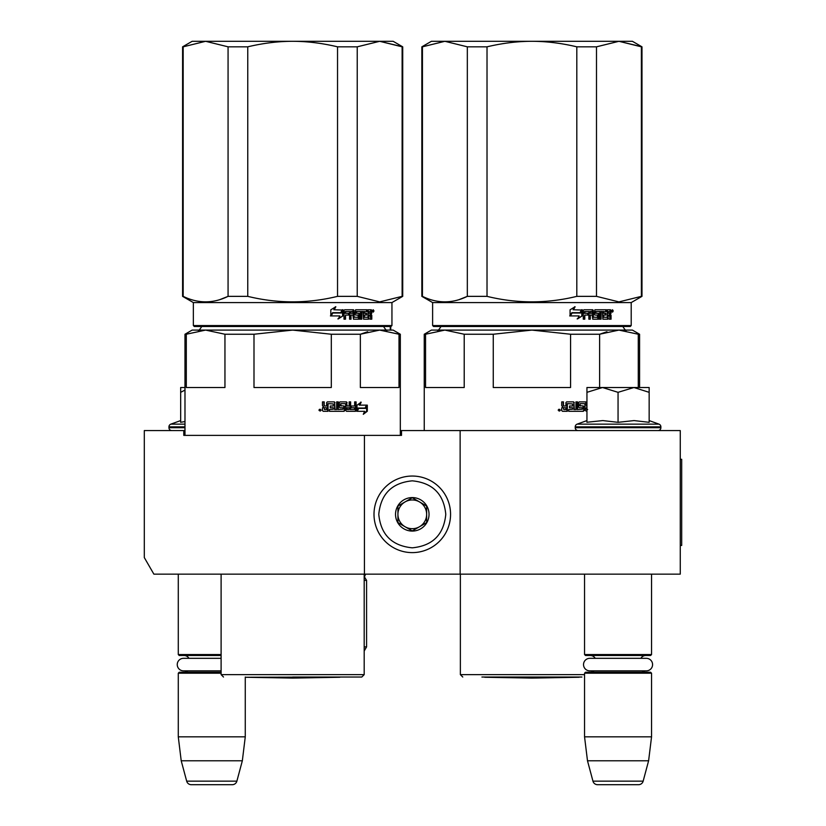 <?xml version="1.0" encoding="UTF-8"?>
<svg xmlns="http://www.w3.org/2000/svg" width="826" height="826" viewBox="0 0 826 826"><rect width="100%" height="100%" fill="white"/><g stroke="black" fill="none" stroke-linecap="round" stroke-linejoin="round"><path stroke-width="1.24" d="M613.202 574.142L623.888 574.142M207.181 574.142L216.051 574.142M460.134 430.583L401.519 430.583L401.519 435.374L183.785 435.374L183.785 430.583L144.302 430.583L144.302 557.571L153.873 574.142L680.263 574.142L680.263 430.583L460.134 430.583L460.134 574.142M364.431 435.374L364.431 574.142M183.785 430.583L184.983 430.583M400.321 430.583L401.519 430.583M412.277 476.044A38.285 38.285 0 0 0 374.002 514.33A38.285 38.285 0 0 0 412.277 552.615A38.285 38.285 0 0 0 450.562 514.33A38.285 38.285 0 0 0 412.277 476.044M412.277 480.835C391.937 482.818 380.776 493.979 378.783 514.33C380.765 534.67 391.937 545.841 412.277 547.824C432.628 545.841 443.789 534.68 445.782 514.33C443.799 493.989 432.628 482.818 412.277 480.835M412.277 497.582A16.747 16.747 0 0 0 395.53 514.33A16.747 16.747 0 0 0 412.277 531.077A16.747 16.747 0 0 0 429.035 514.33A16.747 16.747 0 0 0 412.277 497.582M412.277 497.748L397.925 506.039L397.925 522.621L412.277 530.901L426.639 522.621L426.639 506.039L412.277 497.748M405.101 526.761A14.352 14.352 0 0 0 426.639 514.33A14.352 14.352 0 0 0 405.101 501.898A14.352 14.352 0 0 0 412.277 528.681A14.352 14.352 0 0 0 419.463 526.761M405.101 501.898A14.352 14.352 0 0 1 426.639 514.33M178.282 574.142L178.282 654.543L221.11 654.543M221.11 655.493L179.242 655.493L178.282 654.543M188.968 658.322A5.741 5.741 122.2 0 0 184.022 655.493M184.022 672.24A5.741 5.741 47.8 0 0 187.77 670.857L183.517 670.857A6.267 6.267 0 0 1 177.249 664.589A6.267 6.267 0 0 1 183.517 658.322L221.11 658.322M221.11 673.2L178.282 673.2L179.242 672.24L221.11 672.24M178.282 673.2L178.282 736.844L245.27 736.844L242.338 760.777L236.876 781.148L186.676 781.148L181.214 760.777L242.338 760.777M245.27 677.031L245.27 736.844M178.282 736.844L181.214 760.777M232.251 784.7L191.302 784.7L232.251 784.7A4.78 4.78 -34.1 0 0 236.876 781.148M191.302 784.7A4.78 4.78 34.1 0 1 186.676 781.148M584.55 574.142L584.55 654.543L651.549 654.543L651.549 574.142M584.55 654.543L585.51 655.493L650.589 655.493L651.549 654.543M640.862 658.322A5.741 5.741 -122.1 0 1 645.808 655.493M595.236 658.322A5.741 5.741 122.2 0 0 590.301 655.493M645.808 672.24A5.741 5.741 -47.8 0 1 642.06 670.857M590.301 672.24A5.741 5.741 47.8 0 0 594.039 670.857M651.549 673.2L584.55 673.2L585.51 672.24L650.589 672.24L651.549 673.2L651.549 736.844L648.606 760.777L643.155 781.148L592.954 781.148L587.492 760.777L648.606 760.777M584.55 673.2L584.55 736.844L651.549 736.844M584.55 736.844L587.492 760.777M638.529 784.7L597.57 784.7L638.529 784.7A4.78 4.78 -34.1 0 0 643.155 781.148M597.57 784.7A4.78 4.78 34.1 0 1 592.954 781.148M171.818 430.583A2.87 2.87 40.2 0 1 168.948 427.713L168.948 426.856A2.87 2.87 129.2 0 1 170.837 424.151L184.983 424.151M180.667 420.579L170.837 424.151M181.4 422.179L184.983 421.518M184.983 387.518L180.667 387.518L180.667 422.334M184.983 390.089L180.667 392.329M649.153 420.579L658.993 424.151L577.116 424.151A2.87 2.87 129.2 0 0 575.226 426.856L575.226 427.713A2.87 2.87 40.2 0 0 578.097 430.583M658.012 430.583A2.87 2.87 -40.2 0 0 660.883 427.713L575.226 427.713M658.993 424.151A2.87 2.87 -129.2 0 1 660.883 426.856L660.883 427.713M586.945 420.579L577.116 424.151M587.668 422.179L602.825 420.579L618.054 422.323L634.069 420.579L649.153 422.323L649.153 392.329L633.934 387.518L618.054 392.329L602.505 387.518L586.945 387.518L586.945 422.334M586.945 392.329L602.505 387.518L633.274 387.518M649.153 392.329L649.153 387.518L633.934 387.518M618.054 422.323L618.054 392.329M589.795 658.322L646.304 658.322A6.267 6.267 0 0 1 652.581 664.589A6.267 6.267 0 0 1 646.304 670.857L589.795 670.857A6.267 6.267 0 0 1 583.528 664.589A6.267 6.267 0 0 1 589.795 658.322M183.517 670.857L221.11 670.857M324.484 409.531L326.652 409.531L326.652 407.765L323.926 407.765L324.484 409.531L323.926 407.765M367.684 331.722L360.353 334.241L379.681 330.09L292.652 330.09L331.309 334.241L331.309 387.518L253.995 387.518L253.995 334.241L292.652 330.09L377.399 330.09M373.022 330.09L335.975 330.09M330.555 330.09L324.99 330.09M313.477 330.09L307.582 330.09M292.652 330.09L205.622 330.09L224.951 334.241L224.951 387.518L186.294 387.518L186.294 334.241L205.622 330.09L192.159 330.09L184.983 334.241L184.983 435.374M186.294 334.241L184.983 334.241M331.309 334.241L360.353 334.241L360.353 387.518L399.01 387.518L399.01 334.241L400.321 334.241L400.321 435.374M400.321 334.241L393.145 330.09L379.681 330.09L399.01 334.241M253.995 334.241L224.951 334.241M292.652 677.031L361.798 677.031L292.652 677.031M357.916 408.044L358.505 408.044L356.997 410.057M359.857 405.132L361.199 402.169L356.997 405.225L356.997 411.296L358.505 408.044L365.763 408.044L367.023 405.132L359.258 405.132L360.59 402.169M365.113 408.044L366.362 405.132M357.307 411.296L364.627 411.296L363.295 414.311L367.312 411.255L367.312 405.132L365.908 408.385L358.66 408.385L357.307 411.296M363.616 413.599L366.641 411.255L366.641 406.671M366.641 406L365.257 408.385M356.729 411.296L358.35 408.385M327.994 403.646L333.301 403.935L333.301 405.989L330.235 405.989L330.235 407.765L333.301 407.765L333.301 409.242L329.419 409.531L329.419 411.296L344.081 411.296L344.731 410.563L343.626 405.989M344.731 410.563L344.266 406.733M355.541 401.87L355.541 410.563L356.099 410.563L355.5 411.296L346.486 411.296L345.836 410.563L345.588 403.646L340.766 403.646L340.942 405.7L344.081 405.989L344.731 406.733M356.099 410.563L356.099 401.87L354.653 401.87L354.653 405.989L351.236 405.989L351.236 407.765L354.653 407.765L354.426 409.531L350.121 409.531L350.121 401.87M350.637 409.531L350.637 401.87L349.14 401.87L349.14 405.989L346.641 405.989L346.641 402.613L347.126 405.989M337.886 401.87L337.886 409.531L343.131 409.242L342.883 407.765L339.971 407.765L339.31 407.022L339.31 402.613L339.971 401.87L346.486 401.87L347.126 402.613M338.288 409.531L338.288 401.87L336.667 401.87L336.667 409.531L334.664 409.531L334.664 402.613L333.983 401.87M335.036 409.531L334.664 402.613M323.926 401.87L323.926 405.246L324.649 405.989L326.652 405.989L326.652 402.613L327.375 401.87L334.354 401.87L335.036 402.613M324.205 405.246L324.205 401.87L322.46 401.87L322.46 405.7L323.544 406.805L322.46 407.899L322.46 410.563L323.193 411.296L328.036 411.296L328.036 403.935M321.273 410.109L318.877 410.109L321.273 410.109M327.726 411.296L327.726 403.935M347.126 407.765L347.374 409.531L348.892 409.531L349.14 407.765L346.641 407.765L346.889 409.531L348.386 409.531M344.266 410.563L343.626 411.296M340.766 403.646L340.508 405.7L341.2 405.989M355.541 410.563L354.943 411.296M346.001 401.87L346.641 402.613M323.926 405.246L324.649 405.989M320.312 410.006L320.56 410.966L319.497 410.821L319.497 409.293L319.982 410.006L320.312 409.293M402.128 296.358L402.716 296.358L402.716 46.824L379.681 41.3L402.128 46.824L402.128 296.358L379.681 301.893L357.235 296.358L337.535 296.358C307.613 303.669 277.691 303.669 247.759 296.358L228.069 296.358C213.108 303.669 198.137 303.669 183.176 296.358L182.587 296.358L182.587 46.824L183.176 46.824L183.176 296.358M402.716 46.824L393.145 41.3L292.652 41.3C307.148 41.31 322.109 43.158 337.535 46.824L357.235 46.824L379.681 41.3L357.235 46.824L357.235 296.358M247.759 46.824L228.069 46.824L205.622 41.3L292.652 41.3C278.155 41.31 263.184 43.158 247.759 46.824L247.759 296.358M337.535 46.824L337.535 296.358M228.069 46.824L228.069 296.358L220.026 299.549M182.587 46.824L192.159 41.3L205.622 41.3L183.176 46.824M391.947 325.547L193.356 325.547L194.306 326.507L390.987 326.507L391.947 325.547L391.947 302.574L402.716 296.358M193.356 325.547L193.356 302.574L391.947 302.574M343.048 315.831L343.048 309.76L341.396 313.013L332.795 313.013L331.185 315.935L339.868 315.935L338.319 318.888L343.048 315.831L337.886 318.888M342.707 309.76L341.221 312.672L332.61 312.672L330.813 315.935L330.813 309.802L335.841 306.745L334.21 309.76L342.563 310.049M342.563 310.721L342.563 315.831M342.563 309.76L340.921 313.013M371.793 315.356L371.793 319.187L370.688 319.187L370.213 315.067L369.077 315.067L368.592 319.187L363.595 319.187L363.068 311.526L361.809 311.526L361.809 319.187L360.518 319.187L360.518 311.526L356.698 311.526L356.698 313.302L359.145 313.302L359.692 314.035L359.145 319.187L353.497 319.187L352.909 315.067L351.019 315.067L351.019 319.187L349.574 319.187L349.574 311.526L345.774 311.526L345.526 313.302L348.985 313.302L348.985 315.067L345.526 315.067L345.526 319.187L343.998 319.187L343.998 310.493L344.638 309.76L353.497 309.76L354.075 310.493L354.075 317.122L358.123 317.411L358.123 315.067L355.645 315.067L355.066 314.324L355.645 309.76L367.188 309.76L367.188 311.526L364.38 311.815L364.38 313.302L366.61 313.302L366.61 315.067L364.38 315.067L364.38 317.122L367.952 317.411L368.138 309.76L371.328 309.76L371.793 313.157L371.111 314.252L371.793 315.356L371.029 315.356L371.029 319.187L369.934 319.187M369.077 318.444L367.859 319.187M356.078 311.526L356.698 311.526L355.861 311.815L355.861 313.013L356.698 313.302L356.078 313.302M350.461 315.067L351.019 315.067L350.461 315.067L350.461 319.187M345.258 311.526L345.02 313.302M354.302 317.411L353.714 317.411L354.302 317.411M363.884 311.526L364.576 311.526L363.688 311.815L363.688 313.302L364.38 313.302L363.688 313.302M364.576 317.411L363.884 317.411L364.576 317.411M369.077 313.302L370.688 313.302L370.688 311.815L369.077 311.526L369.077 313.302L368.344 313.302L368.344 311.526L369.077 311.526L368.344 311.526M351.019 313.302L352.909 313.302L352.681 311.526L351.256 311.526L350.461 313.302L350.689 311.526L352.103 311.526M364.38 315.067L363.688 315.067L363.884 317.411M365.897 313.302L365.897 315.067M366.465 309.76L366.465 311.526M352.909 309.76L353.714 317.411M345.526 315.067L345.02 319.187M348.438 313.302L348.438 315.067M358.505 313.302L359.052 314.035L358.505 319.187M362.387 311.526L361.138 311.526L361.138 319.187L359.868 319.187M369.47 315.067L368.344 315.067L368.344 318.444M370.575 309.76L371.029 313.157L370.347 314.252L371.029 315.356M371.111 314.252L370.347 314.252M371.793 313.157L371.029 313.157M372.526 310.958L373.259 309.76L373.971 310.958L373.259 312.145L372.526 310.958M371.793 311.319L371.793 310.586M373.073 310.308L373.073 311.598M335.418 306.745L333.807 309.76M332.61 312.672L330.441 315.935M342.222 309.76L340.756 312.672M372.733 311.784L372.743 310.101M339.858 677.258L292.652 678.084L245.436 677.258L339.992 677.031M364.194 646.882L366.579 646.882L364.194 651.022M364.194 580.368L366.579 580.368L366.579 646.882M390.275 330.09L390.275 326.507M563.755 409.531L565.924 409.531L565.924 407.765L563.187 407.765L563.755 409.531L563.187 407.765M552.749 330.09L616.661 330.09M612.283 330.09L564.251 330.09M606.955 331.722L599.614 334.241L618.942 330.09L531.913 330.09L570.57 334.241L570.57 387.518L493.256 387.518L493.256 334.241L531.913 330.09L444.884 330.09L464.212 334.241L464.212 387.518L425.555 387.518L425.555 334.241L444.884 330.09L431.42 330.09L424.244 334.241L424.244 430.583M425.555 334.241L424.244 334.241M570.57 334.241L599.614 334.241L599.614 387.518M638.271 387.518L638.271 334.241L639.582 334.241L639.582 387.518M639.582 334.241L632.406 330.09L618.942 330.09L638.271 334.241M493.256 334.241L464.212 334.241M581.917 677.031L481.909 677.031M567.266 403.646L572.573 403.935L572.573 405.989L569.506 405.989L569.506 407.765L572.573 407.765L572.573 409.242L568.68 409.531L568.68 411.296L583.352 411.296L584.003 410.563L582.888 405.989M584.003 410.563L583.538 406.733M586.945 411.296L585.107 410.563L584.86 403.646L580.038 403.646L580.213 405.7L583.352 405.989L584.003 406.733M586.388 405.989L585.902 402.613L586.388 405.989L586.945 405.989M577.147 401.87L577.147 409.531L582.402 409.242L582.144 407.765L579.243 407.765L578.572 407.022L578.572 402.613L579.243 401.87L585.748 401.87L586.388 402.613M577.55 409.531L577.55 401.87L575.939 401.87L575.939 409.531L573.925 409.531L573.925 402.613L573.244 401.87M574.307 409.531L573.925 402.613M563.187 401.87L563.187 405.246L563.91 405.989L565.924 405.989L565.924 402.613L566.636 401.87L573.616 401.87L574.307 402.613M563.477 405.246L563.477 401.87L561.732 401.87L561.732 405.7L562.816 406.805L561.732 407.899L561.732 410.563L562.465 411.296L567.307 411.296L567.307 403.935M560.534 410.109L558.139 410.109L560.534 410.109M566.987 411.296L566.987 403.935M586.945 407.765L586.388 407.765L586.945 409.531M586.388 407.765L585.902 409.242L587.658 409.531M583.538 410.563L582.888 411.296M580.038 403.646L579.78 405.7L580.461 405.989M585.273 401.87L585.902 402.613M563.187 405.246L563.91 405.989M559.574 410.006L559.822 410.966L558.913 410.966L558.768 409.293L559.243 410.006L559.584 409.293M641.389 296.358L641.978 296.358L641.978 46.824L618.942 41.3L641.389 46.824L641.389 296.358L618.942 301.893L596.496 296.358L576.806 296.358C546.874 303.669 516.952 303.669 487.02 296.358L467.33 296.358C452.369 303.669 437.408 303.669 422.437 296.358L421.849 296.358L421.849 46.824L422.437 46.824L422.437 296.358M641.978 46.824L632.406 41.3L531.913 41.3C546.409 41.31 561.381 43.158 576.806 46.824L596.496 46.824L618.942 41.3L596.496 46.824L596.496 296.358M487.02 46.824L467.33 46.824L444.884 41.3L531.913 41.3C517.417 41.31 502.456 43.158 487.02 46.824L487.02 296.358M576.806 46.824L576.806 296.358M467.33 46.824L467.33 296.358L459.287 299.549M421.849 46.824L431.42 41.3L444.884 41.3L422.437 46.824M631.209 325.547L432.618 325.547L433.578 326.507L630.259 326.507L631.209 325.547L631.209 302.574L641.978 296.358M432.618 325.547L432.618 302.574L631.209 302.574M582.309 315.831L582.309 309.76L580.657 313.013L572.067 313.013L570.446 315.935L579.14 315.935L577.591 318.888L582.309 315.831L577.147 318.888M581.969 309.76L580.482 312.672L571.881 312.672L570.074 315.935L570.074 309.802L575.102 306.745L573.471 309.76L581.824 310.049M581.824 310.721L581.824 315.831M581.824 309.76L580.182 313.013M611.064 315.356L611.064 319.187L609.949 319.187L609.485 315.067L608.339 315.067L607.864 319.187L602.856 319.187L602.34 311.526L601.07 311.526L601.07 319.187L599.79 319.187L599.79 311.526L595.959 311.526L595.959 313.302L598.416 313.302L598.964 314.035L598.416 319.187L592.758 319.187L592.17 315.067L590.291 315.067L590.291 319.187L588.845 319.187L588.845 311.526L585.035 311.526L584.787 313.302L588.246 313.302L588.246 315.067L584.787 315.067L584.787 319.187L583.27 319.187L583.27 310.493L583.91 309.76L592.758 309.76L593.347 310.493L593.347 317.122L597.394 317.411L597.394 315.067L594.916 315.067L594.338 314.324L594.916 309.76L606.449 309.76L606.449 311.526L603.651 311.815L603.651 313.302L605.871 313.302L605.871 315.067L603.651 315.067L603.651 317.122L607.213 317.411L607.409 309.76L610.6 309.76L611.064 313.157L610.373 314.252L611.064 315.356L610.3 315.356L610.3 319.187L609.196 319.187M608.339 318.444L607.131 319.187M595.34 311.526L595.959 311.526L595.123 311.815L595.123 313.013L595.959 313.302L595.34 313.302M589.723 315.067L590.291 315.067L589.723 315.067L589.723 319.187M584.529 311.526L584.281 313.302M593.574 317.411L592.975 317.411L593.574 317.411M603.156 311.526L603.847 311.526L602.959 311.815L602.959 313.302L603.651 313.302L602.959 313.302M603.847 317.411L603.156 317.411L603.847 317.411M608.339 313.302L609.949 313.302L609.949 311.815L608.339 311.526L608.339 313.302L607.606 313.302L607.606 311.526L608.339 311.526L607.606 311.526M590.291 313.302L592.17 313.302L591.943 311.526L590.518 311.526L590.291 313.302L589.723 313.302L589.96 311.526L591.364 311.526M603.651 315.067L602.959 315.067L603.156 317.411M605.159 313.302L605.159 315.067M605.737 309.76L605.737 311.526M592.17 309.76L592.975 317.411M584.787 315.067L584.281 319.187M587.709 313.302L587.709 315.067M597.776 313.302L598.313 314.035L597.776 319.187M601.658 311.526L600.409 311.526L600.409 319.187L599.139 319.187M608.731 315.067L607.606 315.067L607.606 318.444M609.836 309.76L610.3 313.157L609.619 314.252L610.3 315.356M610.373 314.252L609.619 314.252M611.064 313.157L610.3 313.157M611.798 310.958L612.52 309.76L613.233 310.958L612.52 312.145L611.798 310.958M611.064 311.319L611.064 310.586M612.345 310.308L612.345 311.598M574.689 306.745L573.079 309.76M571.881 312.672L569.703 315.935M581.494 309.76L580.017 312.672M612.004 311.784L612.014 310.101M579.129 677.258L531.913 678.084L484.707 677.258L579.263 677.031M680.263 459.297L681.698 459.297L681.698 545.439L680.263 545.439M184.983 427.713L168.948 427.713M184.983 426.856L168.948 426.856M660.883 426.856L575.226 426.856M364.194 574.142L364.194 674.635L221.11 674.635L223.505 677.031M373.971 310.958L373.187 310.958M364.194 574.215L365.546 574.215L364.431 576.92L366.579 580.368M584.55 674.635L460.371 674.635L462.766 677.031M613.233 310.958L612.458 310.958M383.409 326.27C385.659 329.853 386.94 331.133 387.239 330.09M201.885 326.27C199.634 329.853 198.364 331.133 198.064 330.09M364.194 674.635L361.798 677.031M221.11 574.142L221.11 674.635M193.356 302.574L182.587 296.358M390.75 326.507L390.75 330.09M622.68 326.27C624.931 329.853 626.201 331.133 626.5 330.09M441.156 326.27C438.905 329.853 437.625 331.133 437.326 330.09M460.371 574.142L460.371 674.635M432.618 302.574L421.849 296.358"/></g></svg>
